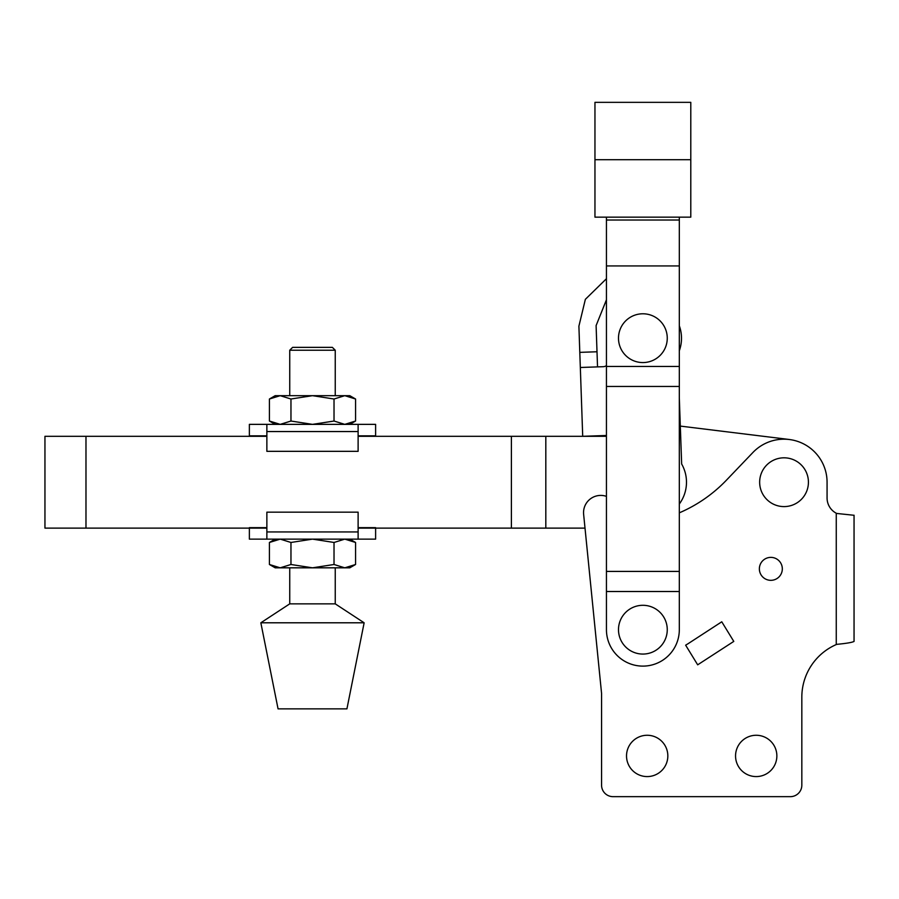 <?xml version="1.0" encoding="UTF-8"?>
<svg xmlns="http://www.w3.org/2000/svg" width="899" height="899" viewBox="0 0 899 899"><rect width="100%" height="100%" fill="white"/><g stroke="black" fill="none" stroke-linecap="round" stroke-linejoin="round"><path stroke-width="1.35" d="M735.551 755.924A20.655 20.655 0 0 0 756.205 776.579A20.655 20.655 0 0 0 776.86 755.924A20.655 20.655 0 0 0 756.205 735.27A20.655 20.655 0 0 0 735.551 755.924M759.363 568.853A11.473 11.473 0 0 0 770.836 580.327A11.473 11.473 0 0 0 782.321 568.853A11.473 11.473 0 0 0 770.836 557.38A11.473 11.473 0 0 0 759.363 568.853M626.524 755.924A20.655 20.655 0 0 0 647.179 776.579A20.655 20.655 0 0 0 667.833 755.924A20.655 20.655 0 0 0 647.179 735.27A20.655 20.655 0 0 0 626.524 755.924M784.04 457.816A24.385 24.385 0 0 0 759.655 482.212A24.385 24.385 0 0 0 784.04 506.598A24.385 24.385 0 0 0 808.426 482.212A24.385 24.385 0 0 0 784.04 457.816M687.993 643.751L685.645 645.19L697.68 664.822L733.786 641.403L721.762 621.793L719.279 623.457M606.443 496.372A17.216 17.216 0 0 0 583.631 514.34L601.566 693.376L601.566 785.187A11.473 11.473 0 0 0 613.039 796.66L790.345 796.66A11.473 11.473 0 0 0 801.829 785.187L801.829 697.152A57.379 57.379 0 0 1 836.261 644.561L836.261 513.217A17.216 17.216 0 0 1 827.069 497.99L827.069 482.212A43.04 43.04 0 0 0 752.935 452.467L726.471 480.133A143.458 143.458 0 0 1 679.318 512.835M836.261 513.217A17.216 17.216 0 0 0 836.722 513.453L853.342 515.206M853.971 641.448L853.971 641.448C852.286 642.425 846.532 643.403 836.722 644.358L836.261 644.561A57.379 57.379 0 0 1 836.722 644.358L836.261 644.561M801.829 697.152L801.829 785.187M790.345 796.66L613.039 796.66M601.566 785.187L601.566 693.376L585.013 528.118L358.117 528.118M688.095 643.695L721.762 621.793M733.786 641.403L697.68 664.822M854.05 641.448L854.05 515.206L854.05 641.448M679.318 504.013A36.724 36.724 0 0 0 681.656 464.008L679.318 398.043L680.307 426.092L789.288 439.487M679.318 350.745A36.724 36.724 0 0 0 679.318 325.786M606.443 365.601A5.742 5.742 0 0 1 603.274 366.691L580.327 367.489L582.709 436.307L605.656 435.509A5.742 5.742 0 0 1 606.443 435.532M606.443 299.794L596.104 325.595L597.003 351.767L579.799 352.363L580.327 367.489M597.532 366.893L597.003 351.767M579.799 352.363L578.9 326.191L585.361 299.333L606.443 278.712M289.736 350.228L292.613 347.362L332.372 347.362L335.248 350.228L289.736 350.228L289.736 395.672M349.79 424.362L355.566 421.035L344.789 424.362L355.566 421.035L355.566 399.01L344.789 395.672L334.023 399.01L334.023 421.035L344.789 424.362L312.492 424.362L334.023 421.035M335.248 603.858L289.736 603.858L260.845 622.793L364.14 622.793L335.248 603.858L335.248 567.82M364.14 622.793L346.924 708.873L278.061 708.873L260.845 622.793M349.79 539.13L355.566 542.468L355.566 564.493L349.79 567.82L344.789 567.82L355.566 564.493L344.789 567.82L275.195 567.82L269.419 564.493L280.196 567.82L269.419 564.493L269.419 542.468L280.196 539.13L269.419 542.468L275.195 539.13M280.196 567.82L290.961 564.493L312.492 567.82L334.023 564.493L344.789 567.82M355.566 542.468L344.789 539.13L334.023 542.468L334.023 564.493M290.961 564.493L290.961 542.468L280.196 539.13M334.023 542.468L312.492 539.13L290.961 542.468M375.613 528.118L375.613 539.13L249.371 539.13L249.371 528.118M280.196 424.362L269.419 421.035L280.196 424.362L290.961 421.035L312.492 424.362M275.195 424.362L269.419 421.035L269.419 399.01L280.196 395.672L275.195 395.672L269.419 399.01M290.961 421.035L290.961 399.01L280.196 395.672L312.492 395.672L290.961 399.01M334.023 399.01L312.492 395.672L349.79 395.672L355.566 399.01M266.868 424.362L358.117 424.362L358.117 431.554L266.868 431.554L266.868 424.362L249.371 424.362L249.371 435.846L266.868 435.846M358.117 424.362L375.613 424.362L375.613 435.846L358.117 435.846M358.117 431.554L358.117 451.332L266.868 451.332L266.868 431.554M266.868 527.657L249.371 527.657M375.613 527.657L358.117 527.657M358.117 531.938L358.117 512.16L266.868 512.16L266.868 531.938L358.117 531.938L358.117 539.13M266.868 539.13L266.868 531.938M266.868 528.118L44.95 528.118L44.95 436.307L266.868 436.307M358.117 436.307L606.443 436.307M511.396 528.118L511.396 436.307M545.817 528.118L545.817 436.307M642.875 605.297A24.385 24.385 0 0 0 618.49 629.682A24.385 24.385 0 0 0 642.875 654.067A24.385 24.385 0 0 0 667.26 629.682A24.385 24.385 0 0 0 642.875 605.297M642.875 313.785A24.385 24.385 0 0 0 618.49 338.181A24.385 24.385 0 0 0 642.875 362.567A24.385 24.385 0 0 0 667.26 338.181A24.385 24.385 0 0 0 642.875 313.785M606.443 591.508L606.443 629.682A36.443 36.443 0 0 0 642.875 666.114A36.443 36.443 0 0 0 679.318 629.682L679.318 591.508L606.443 591.508L606.443 386.446L679.318 386.446L679.318 571.416L606.443 571.416M679.318 591.508L679.318 571.416M679.318 386.446L679.318 366.455L606.443 366.455L606.443 386.446M606.443 366.455L606.443 265.935L679.318 265.935L679.318 366.455M679.318 265.935L679.318 220.03L606.443 220.03L606.443 265.935M679.318 220.03L679.318 217.153M606.443 220.03L606.443 217.153M690.792 159.719L594.958 159.719L594.958 217.153L690.792 217.153L690.792 102.34L594.958 102.34L594.958 159.719M85.978 528.118L85.978 436.307M335.248 350.228L335.248 395.672M289.736 567.82L289.736 603.858"/></g></svg>
